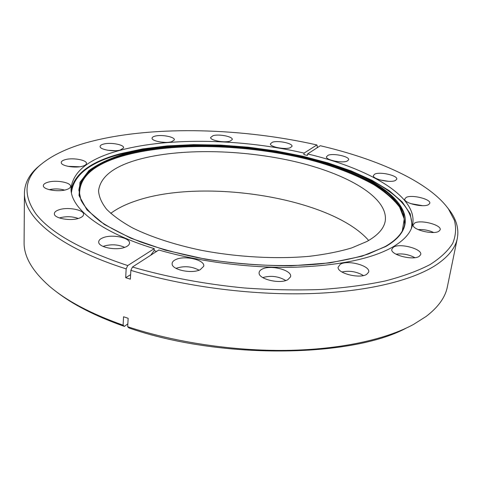 <?xml version="1.0" encoding="UTF-8"?>
<svg xmlns="http://www.w3.org/2000/svg" width="482" height="482" viewBox="0 0 482 482"><rect width="100%" height="100%" fill="white"/><g stroke="black" fill="none" stroke-linecap="round" stroke-linejoin="round"><path stroke-width="0.72" d="M290.158 147.775C284.838 149.818 269.878 146.865 270.366 143.895L272.336 142.238C277.981 140.19 293.243 143.401 291.984 146.414L290.158 147.775M230.016 141.142C224.371 143.052 210.224 140.395 210.604 137.527L212.978 135.695C218.955 133.779 233.378 136.677 232.24 139.599L230.016 141.142M171.61 141.738C165.537 143.624 151.782 141.166 152.065 138.268C152.053 137.388 153.011 136.683 154.945 136.159C161.374 134.267 175.388 136.984 174.327 139.943L171.61 141.738M120.301 150.029C113.698 152.005 99.913 149.631 100.111 146.576C100.075 145.528 101.226 144.696 103.564 144.076C110.565 142.088 124.615 144.739 123.579 147.89L120.301 150.029M82.579 166.206C75.373 168.405 61.13 166.007 61.25 162.639C61.196 161.392 62.546 160.386 65.311 159.632C72.963 157.415 87.489 160.138 86.429 163.627C86.206 164.675 84.922 165.537 82.579 166.206M66.227 189.685C58.406 192.246 43.29 189.697 43.344 185.853C43.266 184.371 44.784 183.166 47.905 182.25C56.255 179.659 71.698 182.612 70.547 186.612C70.288 187.853 68.848 188.878 66.227 189.685M79.048 218.232C70.721 221.304 54.309 218.424 54.352 213.936C54.255 212.231 55.846 210.833 59.123 209.748C68.083 206.633 84.892 210.032 83.549 214.731C83.253 216.129 81.759 217.298 79.048 218.232M78.307 218.46C72.282 216.376 66.1 216.171 59.762 217.852L59.431 217.96M125.236 247.17C116.662 250.863 98.581 247.417 98.708 242.163C98.617 240.337 100.129 238.831 103.244 237.644C112.523 233.897 131.116 238 129.453 243.506C129.128 244.958 127.724 246.175 125.236 247.17M124.693 247.368C118.078 244.44 111.107 244.043 103.787 246.163L103.112 246.441M200.132 269.757C191.746 274.059 171.773 269.793 172.122 263.847C172.068 262.088 173.351 260.629 175.972 259.473C185.106 255.105 205.718 260.16 203.639 266.365L200.132 269.757M199.054 270.197C191.854 266.371 184.275 265.715 176.304 268.233L176.02 268.36M287.887 279.65C280.144 284.356 258.442 279.211 259.099 272.914C259.099 271.42 260.087 270.173 262.063 269.167C270.541 264.401 292.972 270.39 290.501 276.885L287.887 279.65M366.7 274.324C359.861 279.048 337.177 273.342 338.099 267.227L340.286 264.275C347.787 259.503 371.218 266.004 368.567 272.246L366.7 274.324M419.207 256.34C413.231 260.702 390.703 254.984 391.733 249.453L393.414 247.164C399.964 242.771 423.178 249.152 420.617 254.755L419.207 256.34M438.879 231.246C433.493 235.041 412.152 229.775 413.14 224.974L414.574 223.106C420.443 219.304 442.38 225.094 440.084 229.938L438.879 231.246M428.54 204.633C423.461 207.826 403.856 203.223 404.729 199.102L406.109 197.457C411.604 194.252 431.709 199.277 429.733 203.434L428.54 204.633M395.397 180.485C390.384 183.166 372.604 179.226 373.339 175.635L374.803 174.086C380.184 171.393 398.379 175.677 396.698 179.292L395.397 180.485M347.088 161.121C341.985 163.422 325.802 160.036 326.404 156.831L328.067 155.27C333.508 152.963 350.046 156.638 348.607 159.873L347.088 161.121M341.148 167.814L341.545 167.796M110.715 213.369C117.349 208.447 125.688 204.308 135.737 200.946C203.41 177.515 331.261 197.608 368.67 240.476M366.796 241.53L351.685 247.923C339.533 251.574 325.519 254.357 309.637 256.279C276.638 259.316 237.228 257.183 201.036 250.248C174.333 244.645 150.854 236.921 132.743 228.004C121.699 221.901 112.987 215.653 106.606 209.254C101.606 202.892 98.918 196.722 98.557 190.745C100.334 176.912 113.511 166.531 138.099 159.596C179.479 148.076 241.741 149.372 294.375 161.476C346.703 173.574 388.444 197.265 385.263 220.883C384.027 228.486 377.87 235.367 366.796 241.53M406.049 328.194C351.372 357.704 219.298 359.554 128.947 327.953L127.676 326.724C174.303 342.226 233.155 351.107 286.645 350.39C340.129 349.577 385.708 339.491 413.411 324.5L426.142 316.439C438.259 307.155 445.338 297.28 447.368 286.808L457.328 238.307C455.52 247.724 448.531 256.557 436.373 264.805C412.514 280.578 366.356 292.05 308.106 293.659C249.863 295.195 182.955 286.302 130.869 270.36L130.369 279.168L125.688 277.686L126.17 268.896C58.28 247.387 23.449 216.78 24.443 192.812C24.721 183.473 28.956 175.087 37.15 167.664L40.602 164.717M317.09 147.811L317.301 146.233L316.891 144.943C242.765 128.182 156.288 125.477 94.062 140.696C70.065 146.546 51.779 154.963 39.205 165.965C24.16 179.455 23.07 195.433 35.933 213.912C50.652 232.848 81.259 250.068 127.742 265.564L126.17 268.896M127.742 265.564L154.27 248.646L154.138 250.646L156.632 251.405M154.27 248.646C99.28 231.963 69.842 207.447 71.065 188.004C73.342 170.845 89.881 158.229 120.675 150.161C170.044 137.033 242.844 138.955 304.088 153.113L303.889 154.62L307.402 155.445L307.6 153.939C367.67 168.085 417.442 195.861 412.719 223.913C411.273 232.288 404.651 239.976 392.854 246.965C371.447 259.063 338.051 265.835 292.664 267.287C248.616 268.094 198.753 261.606 158.807 250.001L132.442 267.022C166.332 276.921 204.904 284.187 244.458 287.983C270.788 289.869 296.243 290.375 320.819 289.501C344.455 287.862 365.928 285.019 385.238 280.97C403.024 276.325 417.984 270.854 430.107 264.546C440.53 257.888 448.073 250.821 452.731 243.338C455.821 235.734 456.388 228.076 454.424 220.364L448.465 208.977C428.787 181.732 377.551 159.09 320.307 145.733L307.6 153.939M447.356 207.471L450.122 211.068C456.599 220.033 458.997 229.113 457.328 238.307M24.443 192.812L24.1 242.319C23.769 256.388 32.228 271.035 49.477 286.254C66.444 300.798 90.984 313.77 123.109 325.169L123.561 316.764L128.152 318.301L127.676 326.724M132.442 267.022L130.869 270.36M316.891 144.943L304.088 153.113M123.109 325.169L124.392 326.404L127.838 323.856M124.392 326.404C95.376 316.138 72.547 304.467 55.912 291.393M339.641 161.789L334.448 161.078M388.667 181.328L380.256 180.003M422.533 205.675L410.634 203.609M433.643 232.481C428.709 230.245 423.545 229.287 418.159 229.619M414.869 257.665C408.935 254.502 402.651 253.345 396.023 254.195M363.416 275.541C356.674 271.589 349.504 270.402 341.919 271.987M285.772 280.512C278.506 276.252 270.848 275.282 262.786 277.602M64.606 190.089C59.509 188.703 54.37 188.564 49.188 189.673M79.638 166.778L67.896 166.326M115.819 150.691L107.619 150.239M165.483 142.395L160.518 142.021M222.304 141.702L219.985 141.479M282.054 148.323L279.56 148.034M154.138 250.646L150.661 255.255M130.628 274.638L125.688 277.686M402.331 230.806L404.241 219.015L399.614 207.121C393.607 199.295 385.07 191.854 374.002 184.793C355.626 174.52 333.508 166.007 307.637 159.271C247.447 144.335 174.761 142.021 125.694 155.15C93.026 163.994 77.729 177.912 79.795 196.909M78.873 190.45C81.283 174.394 96.822 162.494 125.477 154.758C172.863 142.094 242.326 143.775 301.316 157.337C334.779 165.356 364.326 176.954 384.13 190.92L396.204 201.801C401.994 209.363 404.784 216.99 404.579 224.684M125.212 153.565L150.926 148.275C209.459 139.599 287.417 147.793 342.871 168.447C397.517 188.094 427.51 222.527 385.648 246.567L361.994 256.213L329.953 262.877L291.315 265.805C263.07 265.769 234.505 263.576 205.627 259.22L165.302 250.146L130.791 238.192L104.281 224.407L86.947 209.875L79.018 195.584L79.97 182.335L88.827 170.688C98.165 163.838 110.294 158.132 125.212 153.565M404.663 224.251L403.573 212.743C399.915 205.055 393.619 197.62 384.696 190.432C364.988 176.424 335.43 164.766 301.895 156.698C242.777 143.052 173.05 141.304 125.513 153.969C96.551 161.759 81.006 173.773 78.879 190.01L80.964 200.126C84.724 207.188 91.219 214.327 100.437 221.551C111.234 228.703 124.543 235.469 140.358 241.856C157.457 247.893 176.213 253.08 196.626 257.43C238.361 265.287 283.675 267.522 321.187 263.805C339.195 261.485 354.993 258.189 368.573 253.918L385.287 246.513C396.867 239.729 403.326 232.312 404.663 224.251M167.863 146.269L147.522 148.589L120.801 154.071C89.833 162.338 73.385 175.225 71.444 192.746M71.101 189.974C74.614 173.61 91.08 161.506 120.506 153.674L142.738 148.896L167.32 145.895L193.541 144.642L220.768 145.1L248.393 147.209L275.843 150.926L302.545 156.174L327.893 162.88L351.257 170.959L371.947 180.28L389.203 190.685L402.229 201.958L410.194 213.797L412.279 225.829M411.363 228.474C415.701 206.778 386.926 184.546 346.13 169.459L326.718 162.964M167.881 146.269L150.926 148.275C209.477 139.599 287.411 147.793 342.871 168.447L326.7 162.958M39.205 165.965L37.15 167.664M448.465 208.977L450.122 211.068"/></g></svg>
